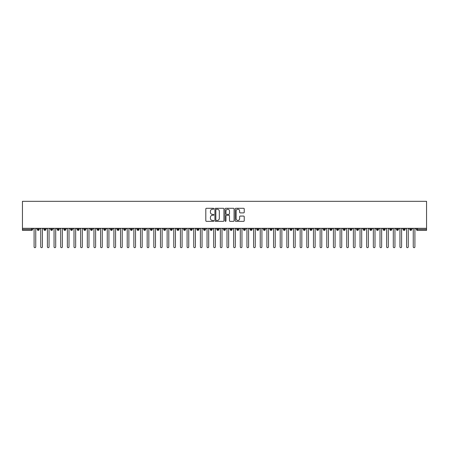 <?xml version="1.0" encoding="UTF-8"?>
<svg xmlns="http://www.w3.org/2000/svg" width="449" height="449" viewBox="0 0 449 449"><rect width="100%" height="100%" fill="white"/><g stroke="black" fill="none" stroke-linecap="round" stroke-linejoin="round"><path stroke-width="0.67" d="M213.859 208.751A0.455 0.455 0 0 0 213.398 208.291L206.461 208.291A0.651 0.651 0 0 0 205.81 208.948L205.81 220.7A0.651 0.651 0 0 0 206.461 221.351L213.398 221.351A0.455 0.455 0 0 0 213.859 220.891A0.455 0.455 0 0 0 213.398 220.437L212.5 220.437A2.088 2.088 0 0 1 210.413 218.349L210.413 217.367A2.088 2.088 0 0 1 212.5 215.279L213.398 215.279A0.455 0.455 0 0 0 213.859 214.824A0.455 0.455 0 0 0 213.398 214.364L212.5 214.364A2.088 2.088 0 0 1 210.413 212.276L210.413 211.294A2.088 2.088 0 0 1 212.5 209.206L213.398 209.206A0.455 0.455 0 0 0 213.859 208.751M243.583 212.893A0.651 0.651 0 0 0 244.234 212.242L244.234 208.948A0.651 0.651 0 0 0 243.583 208.291L235.877 208.291A0.651 0.651 0 0 0 235.225 208.948L235.225 220.7A0.651 0.651 0 0 0 235.877 221.351L243.583 221.351A0.651 0.651 0 0 0 244.234 220.7L244.234 216.715A0.651 0.651 0 0 0 243.583 216.064L240.282 216.064A0.651 0.651 0 0 0 239.631 216.715L239.631 218.691A1.745 1.745 0 0 1 237.886 220.437A1.745 1.745 0 0 1 236.14 218.691L236.14 210.951A1.745 1.745 0 0 1 237.886 209.206A1.745 1.745 0 0 1 239.631 210.951L239.631 212.242A0.651 0.651 0 0 0 240.282 212.893L243.583 212.893M22.45 228.322L22.45 201.32L426.55 201.32L426.55 228.322L22.45 228.322L22.45 229.388L31.582 229.388L31.582 228.322M223.928 208.948A0.651 0.651 0 0 0 223.276 208.291L215.571 208.291A0.651 0.651 0 0 0 214.919 208.948L214.919 220.7A0.651 0.651 0 0 0 215.571 221.351L223.276 221.351A0.651 0.651 0 0 0 223.928 220.7L223.928 208.948M225.724 208.291L233.429 208.291A0.651 0.651 0 0 1 234.081 208.948L234.081 220.7A0.651 0.651 0 0 1 233.429 221.351L230.129 221.351A0.651 0.651 0 0 1 229.478 220.7L229.478 215.93A0.651 0.651 0 0 0 228.827 215.279L226.638 215.279A0.651 0.651 0 0 0 225.987 215.93L225.987 220.891A0.455 0.455 0 0 1 225.527 221.351A0.455 0.455 0 0 1 225.072 220.891L225.072 208.948A0.651 0.651 0 0 1 225.724 208.291M32.575 229.388L31.582 229.388L31.582 230.388A0.999 0.999 0 0 0 32.575 229.388L32.575 228.322L32.575 229.388A0.999 0.999 0 0 1 31.582 230.388L22.45 230.388L22.45 229.388M426.55 228.322L426.55 230.388L417.418 230.388A0.999 0.999 0 0 1 416.425 229.388L416.425 228.322M38.266 228.322L38.266 230.388A0.999 0.999 0 0 1 37.267 229.388L37.267 228.322M39.231 228.322L39.231 229.388A0.999 0.999 0 0 1 38.266 230.388A0.999 0.999 0 0 0 39.231 229.388L37.267 229.388A0.999 0.999 0 0 0 38.266 230.388M44.917 228.322L44.917 230.388A0.999 0.999 0 0 1 43.918 229.388L43.918 228.322L43.918 229.388A0.999 0.999 0 0 0 44.917 230.388A0.999 0.999 0 0 0 45.882 229.388L45.882 228.322M51.568 228.322L51.568 230.388A0.999 0.999 0 0 1 50.569 229.388L50.569 228.322L50.569 229.388A0.999 0.999 0 0 0 51.568 230.388A0.999 0.999 0 0 0 52.533 229.388L52.533 228.322M58.218 228.322L58.218 230.388A0.999 0.999 0 0 1 57.225 229.388L57.225 228.322L57.225 229.388A0.999 0.999 0 0 0 58.218 230.388A0.999 0.999 0 0 0 59.184 229.388L59.184 228.322M64.875 228.322L64.875 230.388A0.999 0.999 0 0 1 63.876 229.388L63.876 228.322L63.876 229.388A0.999 0.999 0 0 0 64.875 230.388A0.999 0.999 0 0 0 65.835 229.388L65.835 228.322M71.526 228.322L71.526 230.388A0.999 0.999 0 0 1 70.527 229.388L70.527 228.322L70.527 229.388A0.999 0.999 0 0 0 71.526 230.388A0.999 0.999 0 0 0 72.491 229.388L72.491 228.322M78.177 228.322L78.177 230.388A0.999 0.999 0 0 1 77.177 229.388L77.177 228.322L77.177 229.388A0.999 0.999 0 0 0 78.177 230.388A0.999 0.999 0 0 0 79.142 229.388L79.142 228.322M84.827 228.322L84.827 230.388A0.999 0.999 0 0 1 83.828 229.388L83.828 228.322L83.828 229.388A0.999 0.999 0 0 0 84.827 230.388A0.999 0.999 0 0 0 85.793 229.388L85.793 228.322M91.478 228.322L91.478 230.388A0.999 0.999 0 0 1 90.479 229.388L90.479 228.322L90.479 229.388A0.999 0.999 0 0 0 91.478 230.388A0.999 0.999 0 0 0 92.443 229.388L92.443 228.322M98.129 228.322L98.129 230.388A0.999 0.999 0 0 1 97.136 229.388L97.136 228.322L97.136 229.388A0.999 0.999 0 0 0 98.129 230.388A0.999 0.999 0 0 0 99.094 229.388L99.094 228.322M104.785 228.322L104.785 230.388A0.999 0.999 0 0 1 103.786 229.388L103.786 228.322L103.786 229.388A0.999 0.999 0 0 0 104.785 230.388A0.999 0.999 0 0 0 105.745 229.388L105.745 228.322M111.436 228.322L111.436 230.388A0.999 0.999 0 0 1 110.437 229.388L110.437 228.322L110.437 229.388A0.999 0.999 0 0 0 111.436 230.388A0.999 0.999 0 0 0 112.402 229.388L112.402 228.322M118.087 228.322L118.087 230.388A0.999 0.999 0 0 1 117.088 229.388A0.999 0.999 0 0 0 118.087 230.388A0.999 0.999 0 0 1 117.088 229.388L117.088 228.322M119.052 228.322L119.052 229.388A0.999 0.999 0 0 1 118.087 230.388A0.999 0.999 0 0 0 119.052 229.388L117.088 229.388M124.738 230.388A0.999 0.999 0 0 1 123.739 229.388L123.739 228.322L123.739 229.388A0.999 0.999 0 0 0 124.738 230.388A0.999 0.999 0 0 0 125.703 229.388L125.703 228.322L125.703 229.388A0.999 0.999 0 0 1 124.738 230.388L124.738 229.388L125.703 229.388M131.389 228.322L131.389 230.388A0.999 0.999 0 0 1 130.395 229.388L130.395 228.322L130.395 229.388A0.999 0.999 0 0 0 131.389 230.388A0.999 0.999 0 0 0 132.354 229.388L132.354 228.322M138.045 228.322L138.045 230.388A0.999 0.999 0 0 1 137.046 229.388L137.046 228.322L137.046 229.388A0.999 0.999 0 0 0 138.045 230.388A0.999 0.999 0 0 0 139.005 229.388L139.005 228.322M144.696 228.322L144.696 229.388L143.697 229.388L143.697 228.322L143.697 229.388A0.999 0.999 0 0 0 144.696 230.388A0.999 0.999 0 0 0 145.661 229.388L145.661 228.322L145.661 229.388A0.999 0.999 0 0 1 144.696 230.388A0.999 0.999 0 0 1 143.697 229.388A0.999 0.999 0 0 0 144.696 230.388L144.696 229.388L145.661 229.388M151.347 228.322L151.347 230.388A0.999 0.999 0 0 1 150.348 229.388L150.348 228.322L150.348 229.388A0.999 0.999 0 0 0 151.347 230.388A0.999 0.999 0 0 0 152.312 229.388L152.312 228.322M157.997 228.322L157.997 230.388A0.999 0.999 0 0 1 156.998 229.388L156.998 228.322L156.998 229.388A0.999 0.999 0 0 0 157.997 230.388A0.999 0.999 0 0 0 158.963 229.388L158.963 228.322M164.648 228.322L164.648 230.388A0.999 0.999 0 0 1 163.655 229.388L163.655 228.322L163.655 229.388A0.999 0.999 0 0 0 164.648 230.388A0.999 0.999 0 0 0 165.614 229.388L165.614 228.322M171.299 228.322L171.299 230.388A0.999 0.999 0 0 1 170.306 229.388L170.306 228.322M172.264 228.322L172.264 229.388A0.999 0.999 0 0 1 171.299 230.388A0.999 0.999 0 0 0 172.264 229.388L170.306 229.388A0.999 0.999 0 0 0 171.299 230.388M177.956 230.388A0.999 0.999 0 0 1 176.957 229.388L176.957 228.322L176.957 229.388A0.999 0.999 0 0 0 177.956 230.388A0.999 0.999 0 0 0 178.921 229.388L178.921 228.322L178.921 229.388A0.999 0.999 0 0 1 177.956 230.388L177.956 229.388L178.921 229.388M184.606 228.322L184.606 230.388A0.999 0.999 0 0 1 183.607 229.388L183.607 228.322M185.572 228.322L185.572 229.388A0.999 0.999 0 0 1 184.606 230.388A0.999 0.999 0 0 0 185.572 229.388L183.607 229.388A0.999 0.999 0 0 0 184.606 230.388M191.257 228.322L191.257 230.388A0.999 0.999 0 0 1 190.258 229.388L190.258 228.322M192.223 228.322L192.223 229.388L192.223 228.322M197.908 228.322L197.908 230.388A0.999 0.999 0 0 1 196.909 229.388A0.999 0.999 0 0 0 197.908 230.388A0.999 0.999 0 0 1 196.909 229.388L196.909 228.322M198.873 228.322L198.873 229.388L198.873 228.322M204.559 228.322L204.559 230.388A0.999 0.999 0 0 1 203.565 229.388L203.565 228.322M205.524 228.322L205.524 229.388L205.524 228.322M211.215 228.322L211.215 230.388A0.999 0.999 0 0 1 210.216 229.388L210.216 228.322M212.175 228.322L212.175 229.388A0.999 0.999 0 0 1 211.215 230.388A0.999 0.999 0 0 0 212.175 229.388L210.216 229.388A0.999 0.999 0 0 0 211.215 230.388M217.866 228.322L217.866 230.388A0.999 0.999 0 0 1 216.867 229.388L216.867 228.322M218.831 228.322L218.831 229.388L218.831 228.322M224.517 228.322L224.517 230.388A0.999 0.999 0 0 1 223.518 229.388L223.518 228.322M225.482 228.322L225.482 229.388L225.482 228.322M231.168 228.322L231.168 230.388A0.999 0.999 0 0 1 230.169 229.388L230.169 228.322M232.133 228.322L232.133 229.388L232.133 228.322M237.818 228.322L237.818 230.388A0.999 0.999 0 0 1 236.825 229.388L236.825 228.322M238.784 228.322L238.784 229.388A0.999 0.999 0 0 1 237.818 230.388A0.999 0.999 0 0 0 238.784 229.388L236.825 229.388A0.999 0.999 0 0 0 237.818 230.388M244.475 228.322L244.475 230.388A0.999 0.999 0 0 1 243.476 229.388L243.476 228.322L243.476 229.388A0.999 0.999 0 0 0 244.475 230.388A0.999 0.999 0 0 0 245.435 229.388L245.435 228.322M251.126 228.322L251.126 230.388A0.999 0.999 0 0 1 250.127 229.388L250.127 228.322M252.091 228.322L252.091 229.388L252.091 228.322M257.777 228.322L257.777 230.388A0.999 0.999 0 0 1 256.777 229.388A0.999 0.999 0 0 0 257.777 230.388A0.999 0.999 0 0 1 256.777 229.388L256.777 228.322M258.742 228.322L258.742 229.388L258.742 228.322M264.427 228.322L264.427 230.388A0.999 0.999 0 0 1 263.428 229.388L263.428 228.322L263.428 229.388A0.999 0.999 0 0 0 264.427 230.388A0.999 0.999 0 0 0 265.393 229.388L265.393 228.322M271.078 228.322L271.078 230.388A0.999 0.999 0 0 1 270.079 229.388A0.999 0.999 0 0 0 271.078 230.388A0.999 0.999 0 0 1 270.079 229.388L270.079 228.322M272.043 228.322L272.043 229.388A0.999 0.999 0 0 1 271.078 230.388A0.999 0.999 0 0 0 272.043 229.388L270.079 229.388M277.729 228.322L277.729 230.388A0.999 0.999 0 0 1 276.736 229.388L276.736 228.322L276.736 229.388A0.999 0.999 0 0 0 277.729 230.388A0.999 0.999 0 0 0 278.694 229.388L278.694 228.322M284.385 228.322L284.385 230.388A0.999 0.999 0 0 1 283.386 229.388L283.386 228.322M285.345 228.322L285.345 229.388L285.345 228.322M291.036 228.322L291.036 230.388A0.999 0.999 0 0 1 290.037 229.388A0.999 0.999 0 0 0 291.036 230.388A0.999 0.999 0 0 1 290.037 229.388L290.037 228.322M292.002 228.322L292.002 229.388L292.002 228.322M297.687 228.322L297.687 230.388A0.999 0.999 0 0 1 296.688 229.388L296.688 228.322M298.652 228.322L298.652 229.388L298.652 228.322M304.338 228.322L304.338 230.388A0.999 0.999 0 0 1 303.339 229.388L303.339 228.322M305.303 228.322L305.303 229.388A0.999 0.999 0 0 1 304.338 230.388A0.999 0.999 0 0 0 305.303 229.388L303.339 229.388A0.999 0.999 0 0 0 304.338 230.388M310.989 228.322L310.989 230.388A0.999 0.999 0 0 1 309.995 229.388A0.999 0.999 0 0 0 310.989 230.388A0.999 0.999 0 0 1 309.995 229.388L309.995 228.322M311.954 228.322L311.954 229.388A0.999 0.999 0 0 1 310.989 230.388A0.999 0.999 0 0 0 311.954 229.388L309.995 229.388M317.645 228.322L317.645 230.388A0.999 0.999 0 0 1 316.646 229.388A0.999 0.999 0 0 0 317.645 230.388A0.999 0.999 0 0 1 316.646 229.388L316.646 228.322M318.605 228.322L318.605 229.388L318.605 228.322M324.296 228.322L324.296 230.388A0.999 0.999 0 0 1 323.297 229.388L323.297 228.322L323.297 229.388A0.999 0.999 0 0 0 324.296 230.388A0.999 0.999 0 0 0 325.261 229.388L325.261 228.322M330.947 228.322L330.947 230.388A0.999 0.999 0 0 1 329.948 229.388A0.999 0.999 0 0 0 330.947 230.388A0.999 0.999 0 0 1 329.948 229.388L329.948 228.322M331.912 228.322L331.912 229.388A0.999 0.999 0 0 1 330.947 230.388A0.999 0.999 0 0 0 331.912 229.388L329.948 229.388M337.597 228.322L337.597 230.388A0.999 0.999 0 0 1 336.598 229.388A0.999 0.999 0 0 0 337.597 230.388A0.999 0.999 0 0 1 336.598 229.388L336.598 228.322M338.563 228.322L338.563 229.388L338.563 228.322M344.248 228.322L344.248 230.388A0.999 0.999 0 0 1 343.255 229.388L343.255 228.322M345.214 228.322L345.214 229.388L345.214 228.322M350.899 228.322L350.899 230.388A0.999 0.999 0 0 1 349.906 229.388A0.999 0.999 0 0 0 350.899 230.388A0.999 0.999 0 0 1 349.906 229.388L349.906 228.322M351.864 228.322L351.864 229.388L351.864 228.322M357.556 228.322L357.556 230.388A0.999 0.999 0 0 1 356.557 229.388A0.999 0.999 0 0 0 357.556 230.388A0.999 0.999 0 0 1 356.557 229.388L356.557 228.322M358.521 228.322L358.521 229.388L358.521 228.322M364.206 228.322L364.206 230.388A0.999 0.999 0 0 1 363.207 229.388A0.999 0.999 0 0 0 364.206 230.388A0.999 0.999 0 0 1 363.207 229.388L363.207 228.322M365.172 228.322L365.172 229.388A0.999 0.999 0 0 1 364.206 230.388A0.999 0.999 0 0 0 365.172 229.388L363.207 229.388M370.857 228.322L370.857 230.388A0.999 0.999 0 0 1 369.858 229.388L369.858 228.322M371.823 228.322L371.823 229.388L371.823 228.322M377.508 228.322L377.508 230.388A0.999 0.999 0 0 1 376.509 229.388A0.999 0.999 0 0 0 377.508 230.388A0.999 0.999 0 0 1 376.509 229.388L376.509 228.322M378.473 228.322L378.473 229.388L378.473 228.322M384.159 228.322L384.159 230.388A0.999 0.999 0 0 1 383.165 229.388A0.999 0.999 0 0 0 384.159 230.388A0.999 0.999 0 0 1 383.165 229.388L383.165 228.322M385.124 228.322L385.124 229.388L385.124 228.322M390.815 228.322L390.815 230.388A0.999 0.999 0 0 1 389.816 229.388A0.999 0.999 0 0 0 390.815 230.388A0.999 0.999 0 0 1 389.816 229.388L389.816 228.322M391.775 228.322L391.775 229.388L391.775 228.322M397.466 228.322L397.466 230.388A0.999 0.999 0 0 1 396.467 229.388A0.999 0.999 0 0 0 397.466 230.388A0.999 0.999 0 0 1 396.467 229.388L396.467 228.322M398.431 228.322L398.431 229.388L398.431 228.322M404.117 228.322L404.117 230.388A0.999 0.999 0 0 1 403.118 229.388L403.118 228.322M405.082 228.322L405.082 229.388L405.082 228.322M410.768 228.322L410.768 230.388A0.999 0.999 0 0 1 409.769 229.388A0.999 0.999 0 0 0 410.768 230.388A0.999 0.999 0 0 1 409.769 229.388L409.769 228.322M411.733 228.322L411.733 229.388A0.999 0.999 0 0 1 410.768 230.388A0.999 0.999 0 0 0 411.733 229.388L409.769 229.388M124.738 228.322L124.738 229.388L123.739 229.388M177.956 228.322L177.956 229.388L176.957 229.388M191.257 230.388A0.999 0.999 0 0 0 192.223 229.388A0.999 0.999 0 0 1 191.257 230.388A0.999 0.999 0 0 1 190.258 229.388L192.223 229.388M197.908 230.388A0.999 0.999 0 0 0 198.873 229.388A0.999 0.999 0 0 1 197.908 230.388M204.559 230.388A0.999 0.999 0 0 0 205.524 229.388A0.999 0.999 0 0 1 204.559 230.388A0.999 0.999 0 0 1 203.565 229.388L205.524 229.388M217.866 230.388A0.999 0.999 0 0 0 218.831 229.388A0.999 0.999 0 0 1 217.866 230.388A0.999 0.999 0 0 1 216.867 229.388L218.831 229.388M224.517 230.388A0.999 0.999 0 0 0 225.482 229.388A0.999 0.999 0 0 1 224.517 230.388A0.999 0.999 0 0 1 223.518 229.388L225.482 229.388M231.168 230.388A0.999 0.999 0 0 0 232.133 229.388A0.999 0.999 0 0 1 231.168 230.388A0.999 0.999 0 0 1 230.169 229.388L232.133 229.388M251.126 230.388A0.999 0.999 0 0 0 252.091 229.388A0.999 0.999 0 0 1 251.126 230.388A0.999 0.999 0 0 1 250.127 229.388L252.091 229.388M257.777 230.388A0.999 0.999 0 0 0 258.742 229.388A0.999 0.999 0 0 1 257.777 230.388M284.385 230.388A0.999 0.999 0 0 0 285.345 229.388A0.999 0.999 0 0 1 284.385 230.388A0.999 0.999 0 0 1 283.386 229.388L285.345 229.388M291.036 230.388A0.999 0.999 0 0 0 292.002 229.388A0.999 0.999 0 0 1 291.036 230.388M297.687 230.388A0.999 0.999 0 0 0 298.652 229.388A0.999 0.999 0 0 1 297.687 230.388A0.999 0.999 0 0 1 296.688 229.388L298.652 229.388M317.645 230.388A0.999 0.999 0 0 0 318.605 229.388A0.999 0.999 0 0 1 317.645 230.388M337.597 230.388A0.999 0.999 0 0 0 338.563 229.388A0.999 0.999 0 0 1 337.597 230.388M344.248 230.388A0.999 0.999 0 0 0 345.214 229.388A0.999 0.999 0 0 1 344.248 230.388A0.999 0.999 0 0 1 343.255 229.388L345.214 229.388M350.899 230.388A0.999 0.999 0 0 0 351.864 229.388A0.999 0.999 0 0 1 350.899 230.388M357.556 230.388A0.999 0.999 0 0 0 358.521 229.388A0.999 0.999 0 0 1 357.556 230.388M370.857 230.388A0.999 0.999 0 0 0 371.823 229.388A0.999 0.999 0 0 1 370.857 230.388A0.999 0.999 0 0 1 369.858 229.388L371.823 229.388M377.508 230.388A0.999 0.999 0 0 0 378.473 229.388A0.999 0.999 0 0 1 377.508 230.388M384.159 230.388A0.999 0.999 0 0 0 385.124 229.388A0.999 0.999 0 0 1 384.159 230.388M390.815 230.388A0.999 0.999 0 0 0 391.775 229.388A0.999 0.999 0 0 1 390.815 230.388M397.466 230.388A0.999 0.999 0 0 0 398.431 229.388A0.999 0.999 0 0 1 397.466 230.388M404.117 230.388A0.999 0.999 0 0 0 405.082 229.388A0.999 0.999 0 0 1 404.117 230.388A0.999 0.999 0 0 1 403.118 229.388L405.082 229.388M216.289 209.206A0.455 0.455 0 0 0 215.834 209.666L215.834 219.982A0.455 0.455 0 0 0 216.289 220.437L217.237 220.437A2.088 2.088 0 0 0 219.325 218.349L219.325 211.294A2.088 2.088 0 0 0 217.237 209.206L216.289 209.206M229.478 210.985A1.745 1.745 0 0 0 227.733 209.24A1.745 1.745 0 0 0 225.987 210.985L225.987 213.713A0.651 0.651 0 0 0 226.638 214.364L228.827 214.364A0.651 0.651 0 0 0 229.478 213.713L229.478 210.985M33.26 228.322L34.09 229.158L34.09 246.849A0.831 0.831 0 0 0 34.921 247.68A0.831 0.831 0 0 0 35.752 246.849L35.752 229.158L36.588 228.322M39.91 228.322L40.741 229.158L40.741 246.849A0.831 0.831 0 0 0 41.572 247.68A0.831 0.831 0 0 0 42.408 246.849L42.408 229.158L43.239 228.322M46.561 228.322L47.392 229.158L47.392 246.849A0.831 0.831 0 0 0 48.228 247.68A0.831 0.831 0 0 0 49.059 246.849L49.059 229.158L49.89 228.322M53.212 228.322L54.048 229.158L54.048 246.849A0.831 0.831 0 0 0 54.879 247.68A0.831 0.831 0 0 0 55.71 246.849L55.71 229.158L56.54 228.322M59.869 228.322L60.699 229.158L60.699 246.849A0.831 0.831 0 0 0 61.53 247.68A0.831 0.831 0 0 0 62.36 246.849L62.36 229.158L63.191 228.322M66.519 228.322L67.35 229.158L67.35 246.849A0.831 0.831 0 0 0 68.181 247.68A0.831 0.831 0 0 0 69.011 246.849L69.011 229.158L69.842 228.322M73.17 228.322L74.001 229.158L74.001 246.849A0.831 0.831 0 0 0 74.831 247.68A0.831 0.831 0 0 0 75.662 246.849L75.662 229.158L76.498 228.322M79.821 228.322L80.652 229.158L80.652 246.849A0.831 0.831 0 0 0 81.488 247.68A0.831 0.831 0 0 0 82.319 246.849L82.319 229.158L83.149 228.322M86.472 228.322L87.308 229.158L87.308 246.849A0.831 0.831 0 0 0 88.139 247.68A0.831 0.831 0 0 0 88.969 246.849L88.969 229.158L89.8 228.322M93.128 228.322L93.959 229.158L93.959 246.849A0.831 0.831 0 0 0 94.79 247.68A0.831 0.831 0 0 0 95.62 246.849L95.62 229.158L96.451 228.322M99.779 228.322L100.61 229.158L100.61 246.849A0.831 0.831 0 0 0 101.44 247.68A0.831 0.831 0 0 0 102.271 246.849L102.271 229.158L103.102 228.322M106.43 228.322L107.26 229.158L107.26 246.849A0.831 0.831 0 0 0 108.091 247.68A0.831 0.831 0 0 0 108.922 246.849L108.922 229.158L109.758 228.322M113.081 228.322L113.911 229.158L113.911 246.849A0.831 0.831 0 0 0 114.742 247.68A0.831 0.831 0 0 0 115.578 246.849L115.578 229.158L116.409 228.322M119.731 228.322L120.562 229.158L120.562 246.849A0.831 0.831 0 0 0 121.398 247.68A0.831 0.831 0 0 0 122.229 246.849L122.229 229.158L123.06 228.322M126.388 228.322L127.219 229.158L127.219 246.849A0.831 0.831 0 0 0 128.049 247.68A0.831 0.831 0 0 0 128.88 246.849L128.88 229.158L129.71 228.322M133.039 228.322L133.869 229.158L133.869 246.849A0.831 0.831 0 0 0 134.7 247.68A0.831 0.831 0 0 0 135.531 246.849L135.531 229.158L136.361 228.322M139.69 228.322L140.52 229.158L140.52 246.849A0.831 0.831 0 0 0 141.351 247.68A0.831 0.831 0 0 0 142.181 246.849L142.181 229.158L143.012 228.322M146.34 228.322L147.171 229.158L147.171 246.849A0.831 0.831 0 0 0 148.002 247.68A0.831 0.831 0 0 0 148.838 246.849L148.838 229.158L149.669 228.322M152.991 228.322L153.822 229.158L153.822 246.849A0.831 0.831 0 0 0 154.658 247.68A0.831 0.831 0 0 0 155.489 246.849L155.489 229.158L156.319 228.322M159.642 228.322L160.478 229.158L160.478 246.849A0.831 0.831 0 0 0 161.309 247.68A0.831 0.831 0 0 0 162.14 246.849L162.14 229.158L162.97 228.322M166.298 228.322L167.129 229.158L167.129 246.849A0.831 0.831 0 0 0 167.96 247.68A0.831 0.831 0 0 0 168.79 246.849L168.79 229.158L169.621 228.322M172.949 228.322L173.78 229.158L173.78 246.849A0.831 0.831 0 0 0 174.61 247.68A0.831 0.831 0 0 0 175.441 246.849L175.441 229.158L176.272 228.322M179.6 228.322L180.431 229.158L180.431 246.849A0.831 0.831 0 0 0 181.261 247.68A0.831 0.831 0 0 0 182.092 246.849L182.092 229.158L182.928 228.322M186.251 228.322L187.081 229.158L187.081 246.849A0.831 0.831 0 0 0 187.912 247.68A0.831 0.831 0 0 0 188.748 246.849L188.748 229.158L189.579 228.322M192.902 228.322L193.738 229.158L193.738 246.849A0.831 0.831 0 0 0 194.569 247.68A0.831 0.831 0 0 0 195.399 246.849L195.399 229.158L196.23 228.322M199.558 228.322L200.389 229.158L200.389 246.849A0.831 0.831 0 0 0 201.219 247.68A0.831 0.831 0 0 0 202.05 246.849L202.05 229.158L202.881 228.322M206.209 228.322L207.04 229.158L207.04 246.849A0.831 0.831 0 0 0 207.87 247.68A0.831 0.831 0 0 0 208.701 246.849L208.701 229.158L209.531 228.322M212.86 228.322L213.69 229.158L213.69 246.849A0.831 0.831 0 0 0 214.521 247.68A0.831 0.831 0 0 0 215.352 246.849L215.352 229.158L216.188 228.322M219.51 228.322L220.341 229.158L220.341 246.849A0.831 0.831 0 0 0 221.172 247.68A0.831 0.831 0 0 0 222.008 246.849L222.008 229.158L222.839 228.322M226.161 228.322L226.992 229.158L226.992 246.849A0.831 0.831 0 0 0 227.828 247.68A0.831 0.831 0 0 0 228.659 246.849L228.659 229.158L229.49 228.322M232.812 228.322L233.648 229.158L233.648 246.849A0.831 0.831 0 0 0 234.479 247.68A0.831 0.831 0 0 0 235.31 246.849L235.31 229.158L236.14 228.322M239.469 228.322L240.299 229.158L240.299 246.849A0.831 0.831 0 0 0 241.13 247.68A0.831 0.831 0 0 0 241.96 246.849L241.96 229.158L242.791 228.322M246.119 228.322L246.95 229.158L246.95 246.849A0.831 0.831 0 0 0 247.781 247.68A0.831 0.831 0 0 0 248.611 246.849L248.611 229.158L249.442 228.322M252.77 228.322L253.601 229.158L253.601 246.849A0.831 0.831 0 0 0 254.431 247.68A0.831 0.831 0 0 0 255.262 246.849L255.262 229.158L256.098 228.322M259.421 228.322L260.252 229.158L260.252 246.849A0.831 0.831 0 0 0 261.088 247.68A0.831 0.831 0 0 0 261.919 246.849L261.919 229.158L262.749 228.322M266.072 228.322L266.908 229.158L266.908 246.849A0.831 0.831 0 0 0 267.739 247.68A0.831 0.831 0 0 0 268.569 246.849L268.569 229.158L269.4 228.322M272.728 228.322L273.559 229.158L273.559 246.849A0.831 0.831 0 0 0 274.39 247.68A0.831 0.831 0 0 0 275.22 246.849L275.22 229.158L276.051 228.322M279.379 228.322L280.21 229.158L280.21 246.849A0.831 0.831 0 0 0 281.04 247.68A0.831 0.831 0 0 0 281.871 246.849L281.871 229.158L282.702 228.322M286.03 228.322L286.86 229.158L286.86 246.849A0.831 0.831 0 0 0 287.691 247.68A0.831 0.831 0 0 0 288.522 246.849L288.522 229.158L289.358 228.322M292.681 228.322L293.511 229.158L293.511 246.849A0.831 0.831 0 0 0 294.342 247.68A0.831 0.831 0 0 0 295.178 246.849L295.178 229.158L296.009 228.322M299.331 228.322L300.162 229.158L300.162 246.849A0.831 0.831 0 0 0 300.998 247.68A0.831 0.831 0 0 0 301.829 246.849L301.829 229.158L302.66 228.322M305.988 228.322L306.819 229.158L306.819 246.849A0.831 0.831 0 0 0 307.649 247.68A0.831 0.831 0 0 0 308.48 246.849L308.48 229.158L309.31 228.322M312.639 228.322L313.469 229.158L313.469 246.849A0.831 0.831 0 0 0 314.3 247.68A0.831 0.831 0 0 0 315.131 246.849L315.131 229.158L315.961 228.322M319.29 228.322L320.12 229.158L320.12 246.849A0.831 0.831 0 0 0 320.951 247.68A0.831 0.831 0 0 0 321.781 246.849L321.781 229.158L322.612 228.322M325.94 228.322L326.771 229.158L326.771 246.849A0.831 0.831 0 0 0 327.602 247.68A0.831 0.831 0 0 0 328.438 246.849L328.438 229.158L329.269 228.322M332.591 228.322L333.422 229.158L333.422 246.849A0.831 0.831 0 0 0 334.258 247.68A0.831 0.831 0 0 0 335.089 246.849L335.089 229.158L335.919 228.322M339.242 228.322L340.078 229.158L340.078 246.849A0.831 0.831 0 0 0 340.909 247.68A0.831 0.831 0 0 0 341.74 246.849L341.74 229.158L342.57 228.322M345.898 228.322L346.729 229.158L346.729 246.849A0.831 0.831 0 0 0 347.56 247.68A0.831 0.831 0 0 0 348.39 246.849L348.39 229.158L349.221 228.322M352.549 228.322L353.38 229.158L353.38 246.849A0.831 0.831 0 0 0 354.21 247.68A0.831 0.831 0 0 0 355.041 246.849L355.041 229.158L355.872 228.322M359.2 228.322L360.031 229.158L360.031 246.849A0.831 0.831 0 0 0 360.861 247.68A0.831 0.831 0 0 0 361.692 246.849L361.692 229.158L362.528 228.322M365.851 228.322L366.681 229.158L366.681 246.849A0.831 0.831 0 0 0 367.512 247.68A0.831 0.831 0 0 0 368.348 246.849L368.348 229.158L369.179 228.322M372.502 228.322L373.338 229.158L373.338 246.849A0.831 0.831 0 0 0 374.169 247.68A0.831 0.831 0 0 0 374.999 246.849L374.999 229.158L375.83 228.322M379.158 228.322L379.989 229.158L379.989 246.849A0.831 0.831 0 0 0 380.819 247.68A0.831 0.831 0 0 0 381.65 246.849L381.65 229.158L382.481 228.322M385.809 228.322L386.64 229.158L386.64 246.849A0.831 0.831 0 0 0 387.47 247.68A0.831 0.831 0 0 0 388.301 246.849L388.301 229.158L389.131 228.322M392.46 228.322L393.29 229.158L393.29 246.849A0.831 0.831 0 0 0 394.121 247.68A0.831 0.831 0 0 0 394.952 246.849L394.952 229.158L395.788 228.322M399.11 228.322L399.941 229.158L399.941 246.849A0.831 0.831 0 0 0 400.772 247.68A0.831 0.831 0 0 0 401.608 246.849L401.608 229.158L402.439 228.322M405.761 228.322L406.592 229.158L406.592 246.849A0.831 0.831 0 0 0 407.428 247.68A0.831 0.831 0 0 0 408.259 246.849L408.259 229.158L409.09 228.322M412.412 228.322L413.248 229.158L413.248 246.849A0.831 0.831 0 0 0 414.079 247.68A0.831 0.831 0 0 0 414.91 246.849L414.91 229.158L415.74 228.322M417.418 228.322L417.418 229.388L426.55 229.388M417.418 229.388L417.418 230.388A0.999 0.999 0 0 1 416.425 229.388L417.418 229.388M43.918 229.388A0.999 0.999 0 0 0 44.917 230.388A0.999 0.999 0 0 0 45.882 229.388L43.918 229.388M50.569 229.388A0.999 0.999 0 0 0 51.568 230.388A0.999 0.999 0 0 0 52.533 229.388L50.569 229.388M57.225 229.388A0.999 0.999 0 0 0 58.218 230.388A0.999 0.999 0 0 0 59.184 229.388L57.225 229.388M63.876 229.388A0.999 0.999 0 0 0 64.875 230.388A0.999 0.999 0 0 0 65.835 229.388L63.876 229.388M70.527 229.388L72.491 229.388A0.999 0.999 0 0 1 71.526 230.388M77.177 229.388A0.999 0.999 0 0 0 78.177 230.388A0.999 0.999 0 0 0 79.142 229.388L77.177 229.388M83.828 229.388L85.793 229.388A0.999 0.999 0 0 1 84.827 230.388M90.479 229.388A0.999 0.999 0 0 0 91.478 230.388A0.999 0.999 0 0 0 92.443 229.388L90.479 229.388M97.136 229.388A0.999 0.999 0 0 0 98.129 230.388A0.999 0.999 0 0 0 99.094 229.388L97.136 229.388M103.786 229.388A0.999 0.999 0 0 0 104.785 230.388A0.999 0.999 0 0 0 105.745 229.388L103.786 229.388M110.437 229.388A0.999 0.999 0 0 0 111.436 230.388A0.999 0.999 0 0 0 112.402 229.388L110.437 229.388M130.395 229.388L132.354 229.388A0.999 0.999 0 0 1 131.389 230.388M137.046 229.388A0.999 0.999 0 0 0 138.045 230.388A0.999 0.999 0 0 0 139.005 229.388L137.046 229.388M150.348 229.388L152.312 229.388A0.999 0.999 0 0 1 151.347 230.388M156.998 229.388A0.999 0.999 0 0 0 157.997 230.388A0.999 0.999 0 0 0 158.963 229.388L156.998 229.388M163.655 229.388L165.614 229.388A0.999 0.999 0 0 1 164.648 230.388M196.909 229.388L198.873 229.388M243.476 229.388L245.435 229.388A0.999 0.999 0 0 1 244.475 230.388M256.777 229.388L258.742 229.388M263.428 229.388A0.999 0.999 0 0 0 264.427 230.388A0.999 0.999 0 0 0 265.393 229.388L263.428 229.388M276.736 229.388L278.694 229.388A0.999 0.999 0 0 1 277.729 230.388M290.037 229.388L292.002 229.388M316.646 229.388L318.605 229.388M323.297 229.388A0.999 0.999 0 0 0 324.296 230.388A0.999 0.999 0 0 0 325.261 229.388L323.297 229.388M336.598 229.388L338.563 229.388M349.906 229.388L351.864 229.388M356.557 229.388L358.521 229.388M376.509 229.388L378.473 229.388M383.165 229.388L385.124 229.388M389.816 229.388L391.775 229.388M396.467 229.388L398.431 229.388"/></g></svg>
